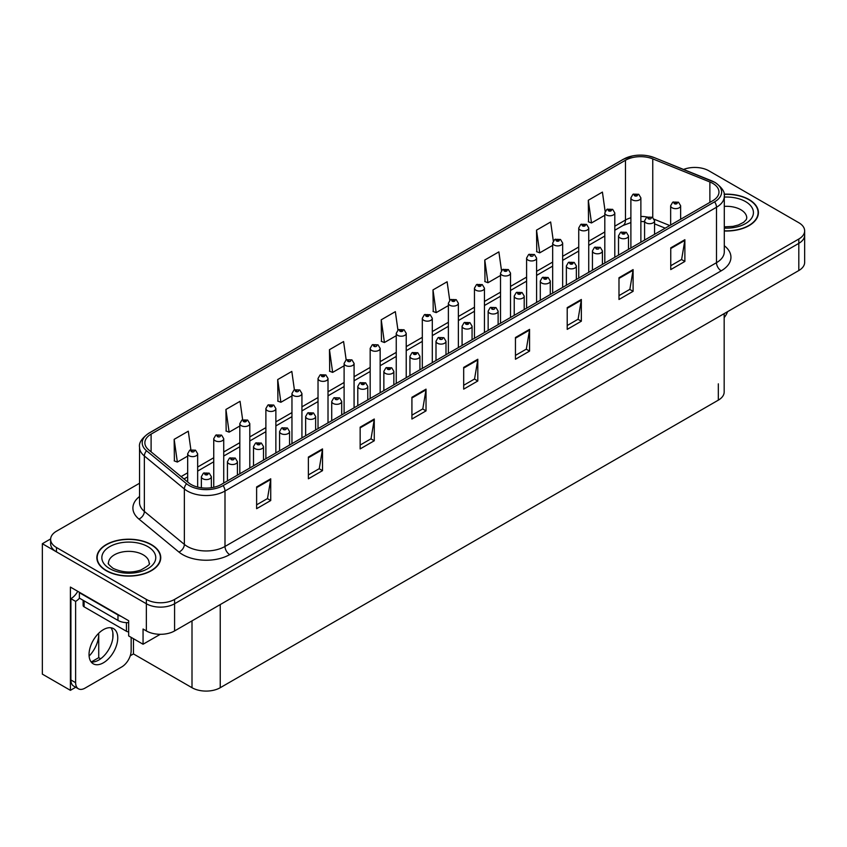 <?xml version="1.0" encoding="UTF-8"?>
<svg xmlns="http://www.w3.org/2000/svg" width="847" height="847" viewBox="0 0 847 847"><rect width="100%" height="100%" fill="white"/><g stroke="black" fill="none" stroke-linecap="round" stroke-linejoin="round"><path stroke-width="1.27" d="M75.722 687.245L70.396 690.326L70.396 587.077L128.659 620.713L128.659 635.928L143.058 644.239L143.058 629.025L146.351 630.93A19.968 11.53 0 0 0 174.588 630.93L798.806 270.542A19.968 11.53 0 0 0 804.65 262.39L804.65 235.222A19.968 11.53 0 0 1 798.806 243.375A19.968 11.53 0 0 0 804.65 235.222L804.65 230.871A19.968 11.53 0 0 0 798.806 222.719L708.918 170.829A19.968 11.53 0 0 0 683.571 169.442M160.274 634.308L143.058 644.239M695.556 167.462L694.042 167.462M139.543 483.245L56.463 531.217A19.968 11.53 0 0 0 50.619 539.359A19.968 11.53 0 0 0 56.463 547.511L146.351 599.411A19.968 11.53 0 0 0 174.588 599.411L174.588 603.752L798.806 243.375L174.588 603.752A19.968 11.53 0 0 1 146.351 603.752A19.968 11.53 0 0 0 174.588 603.752L174.588 630.93M70.396 690.326L42.35 674.127L42.35 543.71L146.351 603.752L56.463 551.863A19.968 11.53 0 0 1 50.619 543.71L50.619 539.359M50.629 538.925L42.35 543.71M724.174 313.623L724.174 391.992A19.968 11.53 180 0 1 718.33 400.144L220.241 687.711A19.968 11.53 180 0 1 192.004 687.711L133.455 653.916L133.455 638.702M112.842 638.003L112.842 632.656M133.455 653.916L130.258 655.758M91.254 661.983L98.728 657.664L100.666 658.775M89.104 656.076A21.302 12.292 120 0 0 98.728 634.297L98.061 633.916M98.728 657.664L98.728 634.297M724.291 230.987A31.942 18.443 0 0 0 758.414 212.586A31.942 18.443 0 0 0 749.055 199.543A31.942 18.443 0 0 0 724.111 194.196M151.391 544.61A31.942 18.443 0 0 0 116.579 540.608A31.942 18.443 0 0 0 96.854 557.654A31.942 18.443 0 0 0 106.214 570.687A31.942 18.443 0 0 0 141.025 574.689A31.942 18.443 0 0 0 160.75 557.654A31.942 18.443 0 0 0 151.391 544.61M712.729 183.354A21.302 12.292 180 0 1 718.965 192.047A21.302 12.292 180 0 1 712.729 200.739L221.226 484.505A21.302 12.292 180 0 1 188.722 482.864L148.723 449.884A21.302 12.292 180 0 1 144.869 442.833A21.302 12.292 180 0 1 151.105 434.13L625.478 160.252A21.302 12.292 180 0 1 652.751 158.876L709.881 181.978A21.302 12.292 180 0 1 712.729 183.354M714.614 182.264A23.96 13.838 0 0 0 711.416 180.718L654.286 157.616A23.96 13.838 0 0 0 648.527 155.912A23.96 13.838 0 0 0 632.55 155.912A23.96 13.838 0 0 0 623.593 159.172L149.22 433.05A23.96 13.838 0 0 0 146.542 450.763L186.541 483.743A23.96 13.838 0 0 0 223.11 485.596L714.614 201.83A23.96 13.838 0 0 0 714.614 182.264M256.62 486.951L256.62 508.687L270.733 500.535L270.733 478.799L256.62 486.951M256.62 504.833L267.493 498.555L270.68 479.518A5.326 3.07 -120 0 0 270.733 478.799M267.398 498.608L270.733 500.535M308.382 457.062L308.382 478.799L322.506 470.646L322.506 448.91L308.382 457.062M308.382 474.945L319.255 468.666L322.442 449.641A5.326 3.07 -120 0 0 322.506 448.91M319.16 468.719L322.506 470.646M360.155 427.174L360.155 448.91L374.268 440.768L374.268 419.021L360.155 427.174M360.155 445.056L371.028 438.778L374.215 419.752A5.326 3.07 -120 0 0 374.268 419.021M370.933 438.831L374.268 440.768M411.917 397.285L411.917 419.032L426.03 410.88L426.03 389.144L411.917 397.285M411.917 415.168L422.791 408.889L425.977 389.864A5.326 3.07 -120 0 0 426.03 389.144M422.695 408.953L426.03 410.88M670.75 247.853L670.75 269.59L684.874 261.437L684.874 239.701L670.75 247.853M670.75 265.736L681.623 259.457L684.81 240.421A5.326 3.07 -120 0 0 684.874 239.701M681.528 259.51L684.874 261.437M618.988 277.742L618.988 299.478L633.101 291.326L633.101 269.59L618.988 277.742M618.988 295.624L629.861 289.346L633.048 270.309A5.326 3.07 -120 0 0 633.101 269.59M629.766 289.399L633.101 291.326M567.215 307.63L567.215 329.367L581.338 321.214L581.338 299.478L567.215 307.63M567.215 325.513L578.088 319.234L581.275 300.198A5.326 3.07 -120 0 0 581.338 299.478M577.993 319.287L581.338 321.214M515.452 337.519L515.452 359.255L529.566 351.103L529.566 329.367L515.452 337.519M515.452 355.401L526.326 349.123L529.513 330.086A5.326 3.07 -120 0 0 529.566 329.367M526.231 349.176L529.566 351.103M463.68 367.407L463.68 389.144L477.803 380.991L477.803 359.255L463.68 367.407M463.68 385.279L474.553 379.001L477.74 359.975A5.326 3.07 -120 0 0 477.803 359.255M474.458 379.064L477.803 380.991M174.588 599.411L798.806 239.023A19.968 11.53 0 0 0 804.65 230.871M294.396 389.821L291.823 371.42L277.7 379.572L277.932 401.182M242.644 419.752L240.05 401.309L225.937 409.461L226.16 431.07M190.882 449.725L188.288 431.197L174.164 439.349L174.397 460.959M449.715 300.262L447.121 281.765L432.997 289.918L433.23 311.516M501.498 270.532L498.883 251.877L484.77 260.029L484.992 281.627M553.303 240.887L550.656 221.988L536.532 230.14L536.765 251.75M605.129 211.39L602.418 192.1L588.305 200.252L588.527 221.861M346.169 359.922L343.586 341.542L329.462 349.684L329.695 371.293M397.931 330.065L395.348 311.654L381.235 319.806L381.457 341.405M381.235 319.806L384.422 342.516L396.248 335.687M384.422 342.516L381.235 341.32M432.997 289.918L436.184 312.628L448.381 305.587M436.184 312.628L432.997 311.431M484.77 260.029L487.957 282.739L500.524 275.476M487.957 282.739L484.77 281.543M536.532 230.14L539.719 252.851L552.668 245.376M539.719 252.851L536.532 251.654M588.305 200.252L591.492 222.962L604.811 215.265M591.492 222.962L588.305 221.776M329.462 349.684L332.649 372.394L344.104 365.788M332.649 372.394L329.462 371.208M277.7 379.572L280.886 402.283L291.961 395.898M280.886 402.283L277.7 401.097M225.937 409.461L229.124 432.171L239.817 425.999M229.124 432.171L225.937 430.985M174.164 439.349L177.351 462.06L187.674 456.11M177.351 462.06L174.164 460.874M197.658 487.078L197.658 453.748A4.987 2.88 180 0 1 194.566 456.406A4.987 2.88 180 0 1 189.135 455.781A4.987 2.88 180 0 1 187.674 453.748L189.664 450.286A3.324 2.001 57.8 0 1 191.433 450.382A1.662 0.963 0 0 0 191.486 451.705A1.662 0.963 0 0 0 193.836 451.705A1.662 0.963 0 0 0 193.836 450.35A1.662 0.963 0 0 0 191.538 450.318L192.216 450.742M191.538 450.318A3.324 1.832 -117.9 0 0 189.982 450.096A3.324 1.832 -117.9 0 0 189.834 450.191M192.174 451.292L191.433 450.382M192.195 451.303L192.174 450.773M211.348 487.734L211.348 476.702A4.987 2.88 180 0 1 208.267 479.37A4.987 2.88 180 0 1 202.825 478.746A4.987 2.88 180 0 1 201.364 476.702L203.354 473.24A3.324 2.001 57.8 0 1 205.133 473.335A1.662 0.963 0 0 0 205.175 474.669A1.662 0.963 0 0 0 207.536 474.669A1.662 0.963 0 0 0 207.536 473.304A1.662 0.963 0 0 0 205.228 473.282L207.017 473.992L205.885 474.256L205.133 473.335M205.906 474.267L205.906 473.706M205.228 473.282A3.324 1.832 -117.9 0 0 203.672 473.06A3.324 1.832 -117.9 0 0 203.534 473.145M205.885 474.256L205.863 473.727M223.724 483.065L223.724 438.693A4.987 2.88 180 0 1 220.644 441.361A4.987 2.88 180 0 1 215.202 440.736A4.987 2.88 180 0 1 213.74 438.693L215.731 435.231A3.324 2.001 57.8 0 1 217.51 435.326A1.662 0.963 0 0 0 217.552 436.66A1.662 0.963 0 0 0 219.913 436.66A1.662 0.963 0 0 0 219.913 435.294A1.662 0.963 0 0 0 217.605 435.273L218.282 435.697M217.605 435.273A3.324 1.832 -117.9 0 0 216.049 435.04A3.324 1.832 -117.9 0 0 215.911 435.136M218.24 435.718L217.51 435.326M249.801 468.01L249.801 423.638A4.987 2.88 180 0 1 246.71 426.306A4.987 2.88 180 0 1 241.279 425.681A4.987 2.88 180 0 1 239.817 423.638L241.808 420.176A3.324 2.001 57.8 0 1 243.576 420.271A1.662 0.963 0 0 0 243.629 421.605A1.662 0.963 0 0 0 245.979 421.605A1.662 0.963 0 0 0 245.979 420.25A1.662 0.963 0 0 0 243.682 420.218L245.471 420.927L244.338 421.192L243.576 420.271M244.36 421.213L244.36 420.641M243.682 420.218A3.324 1.832 -117.9 0 0 242.126 419.996A3.324 1.832 -117.9 0 0 241.977 420.091M275.868 452.954L275.868 408.593A4.987 2.88 180 0 1 272.787 411.25A4.987 2.88 180 0 1 267.345 410.626A4.987 2.88 180 0 1 265.884 408.593L267.874 405.12A3.324 2.001 57.8 0 1 269.653 405.226A1.662 0.963 0 0 0 269.695 406.549A1.662 0.963 0 0 0 272.056 406.549A1.662 0.963 0 0 0 272.056 405.194A1.662 0.963 0 0 0 269.748 405.162L271.538 405.872L270.405 406.147L269.653 405.226M269.748 405.162A3.324 1.832 -117.9 0 0 268.192 404.94A3.324 1.832 -117.9 0 0 268.054 405.035M237.414 475.156L237.414 461.657A4.987 2.88 180 0 1 234.333 464.315A4.987 2.88 180 0 1 228.902 463.69A4.987 2.88 180 0 1 227.441 461.657L229.431 458.185A3.324 2.001 57.8 0 1 231.199 458.291A1.662 0.963 0 0 0 231.252 459.614A1.662 0.963 0 0 0 233.603 459.614A1.662 0.963 0 0 0 233.603 458.259A1.662 0.963 0 0 0 231.305 458.227L231.983 458.651M231.305 458.227A3.324 1.832 -117.9 0 0 229.749 458.005A3.324 1.832 -117.9 0 0 229.601 458.1M231.94 459.19L231.199 458.291M231.962 459.212L231.94 458.672M263.491 460.101L263.491 446.602A4.987 2.88 180 0 1 260.41 449.259A4.987 2.88 180 0 1 254.968 448.635A4.987 2.88 180 0 1 253.507 446.602L255.498 443.14A3.324 2.001 57.8 0 1 257.276 443.235A1.662 0.963 0 0 0 257.319 444.559A1.662 0.963 0 0 0 259.68 444.559A1.662 0.963 0 0 0 259.68 443.203A1.662 0.963 0 0 0 257.372 443.172L259.161 443.881L258.028 444.156L257.276 443.235M258.049 444.167L258.049 443.595M257.372 443.172A3.324 1.832 -117.9 0 0 255.815 442.949A3.324 1.832 -117.9 0 0 255.678 443.045M258.028 444.156L258.007 443.627M289.558 445.056L289.558 431.547A4.987 2.88 180 0 1 286.477 434.215A4.987 2.88 180 0 1 281.045 433.59A4.987 2.88 180 0 1 279.584 431.547L281.575 428.084A3.324 2.001 57.8 0 1 283.343 428.18A1.662 0.963 0 0 0 283.396 429.514A1.662 0.963 0 0 0 285.746 429.514A1.662 0.963 0 0 0 285.746 428.148A1.662 0.963 0 0 0 283.449 428.127L284.126 428.55M283.449 428.127A3.324 1.832 -117.9 0 0 281.892 427.894A3.324 1.832 -117.9 0 0 281.744 427.989M284.084 429.09L283.343 428.18M284.105 429.101L284.084 428.571M315.635 430.001L315.635 416.491A4.987 2.88 180 0 1 312.554 419.159A4.987 2.88 180 0 1 307.112 418.534A4.987 2.88 180 0 1 305.651 416.491L307.641 413.029A3.324 2.001 57.8 0 1 309.42 413.135A1.662 0.963 0 0 0 309.462 414.458A1.662 0.963 0 0 0 311.823 414.458A1.662 0.963 0 0 0 311.823 413.103A1.662 0.963 0 0 0 309.515 413.071L311.304 413.781L310.171 414.045L309.42 413.135M310.193 414.067L310.193 413.495M309.515 413.071A3.324 1.832 -117.9 0 0 307.959 412.849A3.324 1.832 -117.9 0 0 307.81 412.944M310.171 414.045L310.15 413.516M727.594 311.654A13.308 7.687 -60 0 1 724.174 317.625M103.387 662.799A20.296 11.72 120 0 0 116.653 644.916A20.296 11.72 120 0 0 113.54 628.643A20.296 11.72 120 0 0 103.387 629.649A20.296 11.72 120 0 0 90.131 647.542A20.296 11.72 120 0 0 93.234 663.804A20.296 11.72 120 0 0 103.387 662.799M110.904 627.765A20.296 11.72 -60 0 1 111.211 644.366A20.296 11.72 -60 0 1 98.686 660.078A20.296 11.72 -60 0 1 91.158 661.962M131.158 637.368L131.158 650.623A13.308 7.687 -60 0 1 121.746 666.928L85.039 688.124A13.308 7.687 -60 0 1 78.379 688.78A13.308 7.687 -60 0 1 75.627 682.693L75.627 601.391L70.915 598.681A13.308 7.687 120 0 0 77.755 591.322M79.491 598.194A13.308 7.687 -60 0 1 75.627 601.391M78.379 688.78L73.668 686.07A13.308 7.687 -60 0 1 70.915 679.972L70.915 598.681M120.983 616.288A13.308 7.687 180 0 1 117.977 614.975L79.385 592.699A13.308 7.687 0 0 0 79.787 592.498M117.977 614.975L117.977 620.417A13.308 7.687 0 0 0 128.659 622.63M79.385 592.699L79.385 598.13L117.977 620.417M724.143 194.387A31.614 18.253 180 0 1 748.822 199.68A31.614 18.253 180 0 1 758.086 212.586A31.614 18.253 180 0 1 724.291 230.797M151.158 544.748A31.614 18.253 180 0 1 160.411 557.654A31.614 18.253 180 0 1 140.898 574.51A31.614 18.253 180 0 1 106.447 570.55A31.614 18.253 180 0 1 97.183 557.654A31.614 18.253 180 0 1 116.706 540.788A31.614 18.253 180 0 1 151.158 544.748M128.659 631.841A3.324 1.916 180 0 1 126.447 631.28L84.097 606.823A3.324 1.916 180 0 1 83.122 605.467L83.122 600.29M301.934 437.91L301.934 393.537A4.987 2.88 180 0 1 298.853 396.195A4.987 2.88 180 0 1 293.422 395.57A4.987 2.88 180 0 1 291.961 393.537L293.951 390.075A3.324 2.001 57.8 0 1 295.719 390.171A1.662 0.963 0 0 0 295.772 391.505A1.662 0.963 0 0 0 298.123 391.505A1.662 0.963 0 0 0 298.123 390.139A1.662 0.963 0 0 0 295.825 390.107L296.503 390.541M295.825 390.107A3.324 1.832 -117.9 0 0 294.269 389.885A3.324 1.832 -117.9 0 0 294.121 389.98M296.461 391.081L295.719 390.171M296.482 391.092L296.461 390.562M328.011 422.854L328.011 378.482A4.987 2.88 180 0 1 324.93 381.15A4.987 2.88 180 0 1 319.488 380.525A4.987 2.88 180 0 1 318.027 378.482L320.018 375.02A3.324 2.001 57.8 0 1 321.796 375.115A1.662 0.963 0 0 0 321.839 376.449A1.662 0.963 0 0 0 324.2 376.449A1.662 0.963 0 0 0 324.2 375.083A1.662 0.963 0 0 0 321.892 375.062L323.681 375.772L322.548 376.036L321.796 375.115M321.892 375.062A3.324 1.832 -117.9 0 0 320.335 374.84A3.324 1.832 -117.9 0 0 320.198 374.925M354.078 407.799L354.078 363.437A4.987 2.88 180 0 1 350.997 366.095A4.987 2.88 180 0 1 345.565 365.47A4.987 2.88 180 0 1 344.104 363.437L346.095 359.964A3.324 2.001 57.8 0 1 347.863 360.07A1.662 0.963 0 0 0 347.916 361.394A1.662 0.963 0 0 0 350.266 361.394A1.662 0.963 0 0 0 350.266 360.039A1.662 0.963 0 0 0 347.969 360.007L348.646 360.43M347.969 360.007A3.324 1.832 -117.9 0 0 346.412 359.784A3.324 1.832 -117.9 0 0 346.264 359.88M348.604 360.97L347.863 360.07M348.625 360.991L348.604 360.451M341.701 414.945L341.701 401.446A4.987 2.88 180 0 1 338.62 404.104A4.987 2.88 180 0 1 333.189 403.479A4.987 2.88 180 0 1 331.728 401.446L333.718 397.984A3.324 2.001 57.8 0 1 335.486 398.079A1.662 0.963 0 0 0 335.539 399.403A1.662 0.963 0 0 0 337.889 399.403A1.662 0.963 0 0 0 337.889 398.048A1.662 0.963 0 0 0 335.592 398.016L336.27 398.439M335.592 398.016A3.324 1.832 -117.9 0 0 334.036 397.794A3.324 1.832 -117.9 0 0 333.887 397.889M336.227 398.99L335.486 398.079M336.248 399.001L336.227 398.471M367.778 399.9L367.778 386.391A4.987 2.88 180 0 1 364.697 389.059A4.987 2.88 180 0 1 359.255 388.434A4.987 2.88 180 0 1 357.794 386.391L359.784 382.929A3.324 2.001 57.8 0 1 361.563 383.024A1.662 0.963 0 0 0 361.605 384.358A1.662 0.963 0 0 0 363.966 384.358A1.662 0.963 0 0 0 363.966 382.992A1.662 0.963 0 0 0 361.658 382.971L363.448 383.67L362.315 383.945L361.563 383.024M362.336 383.956L362.336 383.395M361.658 382.971A3.324 1.832 -117.9 0 0 360.102 382.738A3.324 1.832 -117.9 0 0 359.954 382.833M362.315 383.945L362.294 383.416M393.844 384.845L393.844 371.335A4.987 2.88 180 0 1 390.763 374.003A4.987 2.88 180 0 1 385.332 373.379A4.987 2.88 180 0 1 383.86 371.335L385.861 367.873A3.324 2.001 57.8 0 1 387.63 367.969A1.662 0.963 0 0 0 387.682 369.303A1.662 0.963 0 0 0 390.033 369.303A1.662 0.963 0 0 0 390.033 367.947A1.662 0.963 0 0 0 387.735 367.916L389.525 368.625L388.392 368.89L387.63 367.969M388.402 368.9L388.402 368.339M387.735 367.916A3.324 1.832 -117.9 0 0 386.179 367.693A3.324 1.832 -117.9 0 0 386.031 367.789M380.155 392.754L380.155 348.382A4.987 2.88 180 0 1 377.074 351.039A4.987 2.88 180 0 1 371.632 350.414A4.987 2.88 180 0 1 370.171 348.382L372.161 344.92A3.324 2.001 57.8 0 1 373.94 345.015A1.662 0.963 0 0 0 373.982 346.338A1.662 0.963 0 0 0 376.343 346.338A1.662 0.963 0 0 0 376.343 344.983A1.662 0.963 0 0 0 374.035 344.951L374.713 345.375M374.035 344.951A3.324 1.832 -117.9 0 0 372.479 344.729A3.324 1.832 -117.9 0 0 372.331 344.824M374.67 345.407L373.94 345.015M406.221 377.698L406.221 333.326A4.987 2.88 180 0 1 403.14 335.994A4.987 2.88 180 0 1 397.709 335.37A4.987 2.88 180 0 1 396.248 333.326L398.238 329.864A3.324 2.001 57.8 0 1 400.006 329.959A1.662 0.963 0 0 0 400.059 331.293A1.662 0.963 0 0 0 402.41 331.293A1.662 0.963 0 0 0 402.41 329.928A1.662 0.963 0 0 0 400.112 329.907L401.902 330.616L400.769 330.881L400.006 329.959M400.779 330.891L400.779 330.33M400.112 329.907A3.324 1.832 -117.9 0 0 398.556 329.674A3.324 1.832 -117.9 0 0 398.408 329.769M432.298 362.643L432.298 318.271A4.987 2.88 180 0 1 429.217 320.939A4.987 2.88 180 0 1 423.775 320.314A4.987 2.88 180 0 1 422.314 318.271L424.305 314.809A3.324 2.001 57.8 0 1 426.083 314.915A1.662 0.963 0 0 0 426.126 316.238A1.662 0.963 0 0 0 428.487 316.238A1.662 0.963 0 0 0 428.487 314.883A1.662 0.963 0 0 0 426.179 314.851L427.968 315.56L426.835 315.825L426.083 314.915M426.179 314.851A3.324 1.832 -117.9 0 0 424.622 314.629A3.324 1.832 -117.9 0 0 424.474 314.724M458.365 347.598L458.365 303.226A4.987 2.88 180 0 1 455.284 305.883A4.987 2.88 180 0 1 449.852 305.259A4.987 2.88 180 0 1 448.381 303.226L450.382 299.764A3.324 2.001 57.8 0 1 452.15 299.859A1.662 0.963 0 0 0 452.203 301.183A1.662 0.963 0 0 0 454.553 301.183A1.662 0.963 0 0 0 454.553 299.827A1.662 0.963 0 0 0 452.256 299.796L454.045 300.505L452.901 300.78L452.15 299.859M452.923 300.791L452.923 300.219M452.256 299.796A3.324 1.832 -117.9 0 0 450.699 299.573A3.324 1.832 -117.9 0 0 450.551 299.669M452.901 300.78L452.891 300.251M484.442 332.543L484.442 288.171A4.987 2.88 180 0 1 481.361 290.839A4.987 2.88 180 0 1 475.919 290.214A4.987 2.88 180 0 1 474.458 288.171L476.448 284.708A3.324 2.001 57.8 0 1 478.227 284.804A1.662 0.963 0 0 0 478.269 286.138A1.662 0.963 0 0 0 480.63 286.138A1.662 0.963 0 0 0 480.63 284.772A1.662 0.963 0 0 0 478.322 284.751L480.111 285.45L478.978 285.725L478.227 284.804M478.322 284.751A3.324 1.832 -117.9 0 0 476.766 284.518A3.324 1.832 -117.9 0 0 476.617 284.613M419.921 369.79L419.921 356.291A4.987 2.88 180 0 1 416.84 358.948A4.987 2.88 180 0 1 411.398 358.323A4.987 2.88 180 0 1 409.937 356.291L411.928 352.818A3.324 2.001 57.8 0 1 413.707 352.924A1.662 0.963 0 0 0 413.749 354.247A1.662 0.963 0 0 0 416.11 354.247A1.662 0.963 0 0 0 416.11 352.892A1.662 0.963 0 0 0 413.802 352.86L415.591 353.57L414.458 353.845L413.707 352.924M414.479 353.855L414.479 353.284M413.802 352.86A3.324 1.832 -117.9 0 0 412.245 352.638A3.324 1.832 -117.9 0 0 412.097 352.733M414.458 353.845L414.437 353.305M445.988 354.734L445.988 341.235A4.987 2.88 180 0 1 442.907 343.893A4.987 2.88 180 0 1 437.476 343.268A4.987 2.88 180 0 1 436.004 341.235L438.005 337.773A3.324 2.001 57.8 0 1 439.773 337.868A1.662 0.963 0 0 0 439.826 339.192A1.662 0.963 0 0 0 442.176 339.192A1.662 0.963 0 0 0 442.176 337.837A1.662 0.963 0 0 0 439.879 337.805L440.546 338.239M439.879 337.805A3.324 1.832 -117.9 0 0 438.323 337.582A3.324 1.832 -117.9 0 0 438.174 337.678M440.514 338.779L439.773 337.868M440.525 338.789L440.514 338.26M472.065 339.689L472.065 326.18A4.987 2.88 180 0 1 468.984 328.848A4.987 2.88 180 0 1 463.542 328.223A4.987 2.88 180 0 1 462.081 326.18L464.071 322.718A3.324 2.001 57.8 0 1 465.85 322.813A1.662 0.963 0 0 0 465.892 324.147A1.662 0.963 0 0 0 468.253 324.147A1.662 0.963 0 0 0 468.253 322.781A1.662 0.963 0 0 0 465.945 322.76L467.735 323.469L466.602 323.734L465.85 322.813M466.623 323.745L466.623 323.183M465.945 322.76A3.324 1.832 -117.9 0 0 464.389 322.538A3.324 1.832 -117.9 0 0 464.241 322.622M466.602 323.734L466.581 323.205M498.131 324.634L498.131 311.135A4.987 2.88 180 0 1 495.05 313.792A4.987 2.88 180 0 1 489.619 313.168A4.987 2.88 180 0 1 488.147 311.135L490.138 307.662A3.324 2.001 57.8 0 1 491.916 307.768A1.662 0.963 0 0 0 491.969 309.091A1.662 0.963 0 0 0 494.32 309.091A1.662 0.963 0 0 0 494.32 307.736A1.662 0.963 0 0 0 492.022 307.705L492.689 308.128M492.022 307.705A3.324 1.832 -117.9 0 0 490.466 307.482A3.324 1.832 -117.9 0 0 490.318 307.577M492.658 308.668L491.916 307.768M492.668 308.689L492.658 308.149M524.208 309.579L524.208 296.079A4.987 2.88 180 0 1 521.127 298.737A4.987 2.88 180 0 1 515.685 298.112A4.987 2.88 180 0 1 514.224 296.079L516.215 292.617A3.324 2.001 57.8 0 1 517.993 292.713A1.662 0.963 0 0 0 518.036 294.036A1.662 0.963 0 0 0 520.397 294.036A1.662 0.963 0 0 0 520.397 292.681A1.662 0.963 0 0 0 518.089 292.649L519.878 293.358L518.745 293.634L517.993 292.713M518.766 293.644L518.766 293.073M518.089 292.649A3.324 1.832 -117.9 0 0 516.532 292.427A3.324 1.832 -117.9 0 0 516.384 292.522M518.745 293.634L518.724 293.104M510.508 317.487L510.508 273.115A4.987 2.88 180 0 1 507.427 275.783A4.987 2.88 180 0 1 501.996 275.159A4.987 2.88 180 0 1 500.524 273.115L502.515 269.653A3.324 2.001 57.8 0 1 504.293 269.748A1.662 0.963 0 0 0 504.346 271.082A1.662 0.963 0 0 0 506.697 271.082A1.662 0.963 0 0 0 506.697 269.727A1.662 0.963 0 0 0 504.399 269.695L506.188 270.405L505.045 270.669L504.293 269.748M505.066 270.68L505.066 270.119M504.399 269.695A3.324 1.832 -117.9 0 0 502.843 269.473A3.324 1.832 -117.9 0 0 502.695 269.568M505.045 270.669L505.034 270.14M536.585 302.432L536.585 258.07A4.987 2.88 180 0 1 533.504 260.728A4.987 2.88 180 0 1 528.062 260.103A4.987 2.88 180 0 1 526.601 258.07L528.592 254.598A3.324 2.001 57.8 0 1 530.37 254.703A1.662 0.963 0 0 0 530.413 256.027A1.662 0.963 0 0 0 532.774 256.027A1.662 0.963 0 0 0 532.774 254.672A1.662 0.963 0 0 0 530.466 254.64L531.143 255.063M530.466 254.64A3.324 1.832 -117.9 0 0 528.909 254.418A3.324 1.832 -117.9 0 0 528.761 254.513M531.101 255.085L530.37 254.703M562.652 287.387L562.652 243.015A4.987 2.88 180 0 1 559.571 245.672A4.987 2.88 180 0 1 554.139 245.048A4.987 2.88 180 0 1 552.668 243.015L554.658 239.553A3.324 2.001 57.8 0 1 556.437 239.648A1.662 0.963 0 0 0 556.49 240.972A1.662 0.963 0 0 0 558.84 240.972A1.662 0.963 0 0 0 558.84 239.616A1.662 0.963 0 0 0 556.543 239.585L558.332 240.294L557.188 240.569L556.437 239.648M557.21 240.58L557.21 240.019M556.543 239.585A3.324 1.832 -117.9 0 0 554.986 239.362A3.324 1.832 -117.9 0 0 554.838 239.457M557.188 240.569L557.178 240.04M588.729 272.332L588.729 227.959A4.987 2.88 180 0 1 585.648 230.628A4.987 2.88 180 0 1 580.206 230.003A4.987 2.88 180 0 1 578.745 227.959L580.735 224.497A3.324 2.001 57.8 0 1 582.514 224.593A1.662 0.963 0 0 0 582.556 225.927A1.662 0.963 0 0 0 584.906 225.927A1.662 0.963 0 0 0 584.906 224.561A1.662 0.963 0 0 0 582.609 224.54L584.398 225.249L583.265 225.514L582.514 224.593M582.609 224.54A3.324 1.832 -117.9 0 0 581.053 224.317A3.324 1.832 -117.9 0 0 580.904 224.402M614.795 257.276L614.795 212.915A4.987 2.88 180 0 1 611.714 215.572A4.987 2.88 180 0 1 606.272 214.947A4.987 2.88 180 0 1 604.811 212.915L606.801 209.442A3.324 2.001 57.8 0 1 608.58 209.548A1.662 0.963 0 0 0 608.633 210.871A1.662 0.963 0 0 0 610.983 210.871A1.662 0.963 0 0 0 610.983 209.516A1.662 0.963 0 0 0 608.686 209.484L610.475 210.194L609.332 210.469L608.58 209.548M609.353 210.48L609.353 209.908M608.686 209.484A3.324 1.832 -117.9 0 0 607.13 209.262A3.324 1.832 -117.9 0 0 606.981 209.357M640.872 242.231L640.872 197.859A4.987 2.88 180 0 1 637.791 200.517A4.987 2.88 180 0 1 632.349 199.892A4.987 2.88 180 0 1 630.888 197.859L632.878 194.397A3.324 2.001 57.8 0 1 634.647 194.492A1.662 0.963 0 0 0 634.699 195.816A1.662 0.963 0 0 0 637.05 195.816A1.662 0.963 0 0 0 637.05 194.461A1.662 0.963 0 0 0 634.752 194.429L636.542 195.138L635.409 195.413L634.647 194.492M634.752 194.429A3.324 1.832 -117.9 0 0 633.196 194.207A3.324 1.832 -117.9 0 0 633.048 194.302M550.275 294.534L550.275 281.024A4.987 2.88 180 0 1 547.194 283.692A4.987 2.88 180 0 1 541.752 283.067A4.987 2.88 180 0 1 540.291 281.024L542.281 277.562A3.324 2.001 57.8 0 1 544.06 277.657A1.662 0.963 0 0 0 544.113 278.991A1.662 0.963 0 0 0 546.463 278.991A1.662 0.963 0 0 0 546.463 277.625A1.662 0.963 0 0 0 544.166 277.604L545.955 278.303L544.812 278.578L544.06 277.657M544.833 278.589L544.833 278.028M544.166 277.604A3.324 1.832 -117.9 0 0 542.609 277.371A3.324 1.832 -117.9 0 0 542.461 277.467M576.352 279.478L576.352 265.969A4.987 2.88 180 0 1 573.271 268.637A4.987 2.88 180 0 1 567.829 268.012A4.987 2.88 180 0 1 566.368 265.969L568.358 262.506A3.324 2.001 57.8 0 1 570.126 262.602A1.662 0.963 0 0 0 570.179 263.936A1.662 0.963 0 0 0 572.53 263.936A1.662 0.963 0 0 0 572.53 262.581A1.662 0.963 0 0 0 570.232 262.549L572.021 263.258L570.889 263.523L570.126 262.602M570.91 263.544L570.91 262.972M570.232 262.549A3.324 1.832 -117.9 0 0 568.676 262.326A3.324 1.832 -117.9 0 0 568.528 262.422M570.889 263.523L570.867 262.994M602.418 264.423L602.418 250.924A4.987 2.88 180 0 1 599.337 253.581A4.987 2.88 180 0 1 593.895 252.957A4.987 2.88 180 0 1 592.434 250.924L594.425 247.462A3.324 2.001 57.8 0 1 596.203 247.557A1.662 0.963 0 0 0 596.256 248.88A1.662 0.963 0 0 0 598.607 248.88A1.662 0.963 0 0 0 598.607 247.525A1.662 0.963 0 0 0 596.309 247.493L596.976 247.917M596.309 247.493A3.324 1.832 -117.9 0 0 594.753 247.271A3.324 1.832 -117.9 0 0 594.605 247.366M596.934 248.467L596.203 247.557M596.955 248.478L596.934 247.949M628.495 249.378L628.495 235.868A4.987 2.88 180 0 1 625.414 238.526A4.987 2.88 180 0 1 619.972 237.901A4.987 2.88 180 0 1 618.511 235.868L620.502 232.406A3.324 2.001 57.8 0 1 622.27 232.502A1.662 0.963 0 0 0 622.323 233.836A1.662 0.963 0 0 0 624.673 233.836A1.662 0.963 0 0 0 624.673 232.47A1.662 0.963 0 0 0 622.376 232.438L624.165 233.147L623.032 233.423L622.27 232.502M623.053 233.433L623.053 232.872M622.376 232.438A3.324 1.832 -117.9 0 0 620.819 232.216A3.324 1.832 -117.9 0 0 620.671 232.311M623.032 233.423L623.011 232.893M654.562 234.323L654.562 220.813A4.987 2.88 180 0 1 651.481 223.481A4.987 2.88 180 0 1 646.039 222.856A4.987 2.88 180 0 1 644.578 220.813L646.568 217.351A3.324 2.001 57.8 0 1 648.347 217.446A1.662 0.963 0 0 0 648.4 218.78A1.662 0.963 0 0 0 650.75 218.78A1.662 0.963 0 0 0 650.75 217.425A1.662 0.963 0 0 0 648.453 217.393L649.12 217.817M648.453 217.393A3.324 1.832 -117.9 0 0 646.896 217.171A3.324 1.832 -117.9 0 0 646.748 217.266M649.077 218.357L648.347 217.446M649.098 218.367L649.077 217.838M680.639 219.267L680.639 205.768A4.987 2.88 180 0 1 677.558 208.426A4.987 2.88 180 0 1 672.116 207.801A4.987 2.88 180 0 1 670.655 205.768L672.645 202.295A3.324 2.001 57.8 0 1 674.413 202.401A1.662 0.963 0 0 0 674.466 203.725A1.662 0.963 0 0 0 676.817 203.725A1.662 0.963 0 0 0 676.817 202.369A1.662 0.963 0 0 0 674.519 202.338L676.308 203.047L675.175 203.322L674.413 202.401M675.197 203.333L675.197 202.761M674.519 202.338A3.324 1.832 -117.9 0 0 672.963 202.115A3.324 1.832 -117.9 0 0 672.814 202.211M798.806 270.542L798.806 239.023M146.351 630.93L146.351 599.411M220.241 687.711L220.241 604.567M718.33 400.144L718.33 383.839M192.004 687.711L192.004 620.872M724.291 245.725A33.277 19.216 180 0 1 721.199 270.839L229.696 554.605A6.66 3.843 60 0 1 224.995 546.453L716.488 262.686A26.617 15.373 0 0 0 724.291 251.824L724.291 196.398A26.617 15.373 180 0 1 716.488 207.261A6.66 3.843 -120 0 0 714.614 201.83M229.696 554.605A33.277 19.216 180 0 1 182.634 554.605A33.277 19.216 180 0 1 178.908 552.043L138.908 519.052A33.277 19.216 180 0 1 139.543 496.511M187.346 546.453A26.617 15.373 0 0 0 224.995 546.453L224.995 491.027A26.617 15.373 180 0 1 184.36 488.973L144.361 455.993A26.617 15.373 180 0 1 139.543 447.174L139.543 502.599A26.617 15.373 0 0 0 144.361 511.419L184.36 544.399A26.617 15.373 0 0 0 187.346 546.453M632.55 155.912L623.096 159.384A6.66 3.843 60 0 1 623.593 159.172M149.22 433.05A6.66 3.843 -120 0 0 148.723 433.262C141.777 438.28 138.717 442.917 139.543 447.174M146.542 450.763A6.66 4.447 129.5 0 0 144.361 455.993L144.361 511.419A6.66 4.447 -50.5 0 1 138.908 519.052M186.541 483.743A6.66 4.447 129.5 0 0 184.36 488.973L184.36 544.399A6.66 4.447 -50.5 0 1 178.908 552.043M223.11 485.596A6.66 3.843 60 0 1 224.995 491.027L716.488 207.261L716.488 262.686A6.66 3.843 60 0 0 721.199 270.839M56.463 547.511L56.463 551.863M151.105 434.13L151.105 451.843M709.881 181.978L709.881 202.38M652.751 158.876L652.751 217.467M669.776 225.535L654.233 219.257M647.15 217.033A21.302 12.292 0 0 0 640.872 216.43M630.888 217.764A21.302 12.292 0 0 0 625.478 220.029L614.795 226.202M625.478 160.252L625.478 220.029A11.974 6.914 60 0 1 623 225.514L614.795 230.246M604.811 231.962L588.729 241.247M578.745 247.017L562.652 256.302M552.668 262.062L536.585 271.358M526.601 277.117L510.508 286.402M500.524 292.173L484.442 301.458M474.458 307.228L458.365 316.513M448.381 322.273L432.298 331.569M422.314 337.328L406.221 346.614M396.248 352.384L380.155 361.669M370.171 367.429L354.078 376.724M344.104 382.484L328.011 391.769M318.027 397.539L301.934 406.825M291.961 412.584L275.868 421.88M265.884 427.64L249.801 436.925M239.817 442.695L223.724 451.98M213.74 457.751L197.658 467.036M187.674 472.795L181.11 476.586M665.213 228.171L655.133 224.095A11.974 5.611 -68 0 1 654.562 223.777M463.68 368.096L477.74 359.975M515.452 338.207L529.513 330.086M567.215 308.319L581.275 300.198M618.988 278.43L633.048 270.309M670.75 248.542L684.81 240.421M411.917 397.984L425.977 389.864M360.155 427.862L374.215 419.752M308.382 457.751L322.442 449.641M256.62 487.639L270.68 479.518M75.627 682.693L70.915 679.972M724.291 226.869L732.973 226.393L738.415 224.984L743.677 222.306L746.292 219.585L746.768 218.018A20.296 11.72 0 0 0 740.829 209.738A20.296 11.72 0 0 0 724.291 206.372M724.291 197.076A26.956 15.564 180 0 1 745.529 201.586A26.956 15.564 180 0 1 750.94 219.119A26.956 15.564 180 0 1 724.291 228.097M149.104 563.086A20.296 11.72 0 0 0 143.154 554.796A20.296 11.72 0 0 0 121.036 552.255A20.296 11.72 0 0 0 108.501 563.086C107.453 563.244 108.977 564.991 113.064 568.326C122.307 572.583 131.529 573.154 140.74 570.052C148.003 566.103 150.787 563.784 149.104 563.086M147.865 546.643A26.956 15.564 180 0 1 147.865 568.655A26.956 15.564 180 0 1 109.739 568.655A26.956 15.564 180 0 1 109.739 546.643A26.956 15.564 180 0 1 147.865 546.643M126.447 631.28L126.447 622.64M84.097 606.823L84.097 600.851M724.291 196.398C725.191 192.248 722.131 187.611 715.112 182.476L654.487 157.69L648.527 155.912M623.096 159.384L148.723 433.262M655.133 224.095L654.562 223.873M644.578 221.67L640.872 221.49M630.888 222.56L623 225.514M604.811 236.017L588.729 245.302M578.745 251.061L562.652 260.357M552.668 266.117L536.585 275.402M526.601 281.172L510.508 290.457M500.524 296.228L484.442 305.513M474.458 311.273L458.365 320.568M448.381 326.328L432.298 335.613M422.314 341.383L406.221 350.669M396.248 356.428L380.155 365.724M370.171 371.484L354.078 380.769M344.104 386.539L328.011 395.824M318.027 401.584L301.934 410.88M291.961 416.639L275.868 425.925M265.884 431.695L249.801 440.98M239.817 446.75L223.724 456.035M213.74 461.795L197.658 471.091M187.674 476.85L184 478.968M197.658 453.748L195.498 450.18L189.982 450.096M187.674 481.996L187.674 453.748M211.348 476.702L209.198 473.145L203.672 473.06M201.364 487.787L201.364 476.702M223.724 438.693L221.575 435.136L216.049 435.04M213.74 487.3L213.74 438.693M249.801 423.638L247.642 420.08L242.126 419.996M239.817 473.78L239.817 423.638M275.868 408.593L273.719 405.025L268.192 404.94M265.884 458.725L265.884 408.593M237.414 461.657L235.265 458.089L229.749 458.005M227.441 480.916L227.441 461.657M263.491 446.602L261.342 443.045L255.815 442.949M253.507 465.871L253.507 446.602M289.558 431.547L287.408 427.989L281.892 427.894M279.584 450.816L279.584 431.547M315.635 416.491L313.485 412.934L307.959 412.849M305.651 435.76L305.651 416.491M758.086 212.586L758.086 215.244M160.411 557.654L160.411 560.301M97.183 557.654L97.183 560.301M301.934 393.537L299.785 389.98L294.269 389.885M291.961 443.669L291.961 393.537M328.011 378.482L325.862 374.925L320.335 374.84M318.027 428.614L318.027 378.482M354.078 363.437L351.928 359.869L346.412 359.784M344.104 413.569L344.104 363.437M341.701 401.446L339.552 397.878L334.036 397.794M331.728 420.715L331.728 401.446M367.778 386.391L365.629 382.833L360.102 382.738M357.794 405.66L357.794 386.391M393.844 371.335L391.695 367.778L386.179 367.693M383.86 390.605L383.86 371.335M380.155 348.382L378.006 344.824L372.479 344.729M370.171 398.514L370.171 348.382M406.221 333.326L404.072 329.769L398.556 329.674M396.248 383.458L396.248 333.326M432.298 318.271L430.149 314.713L424.622 314.629M422.314 368.413L422.314 318.271M458.365 303.226L456.215 299.658L450.699 299.573M448.381 353.358L448.381 303.226M484.442 288.171L482.292 284.613L476.766 284.518M474.458 338.302L474.458 288.171M419.921 356.291L417.772 352.723L412.245 352.638M409.937 375.56L409.937 356.291M445.988 341.235L443.839 337.678L438.323 337.582M436.004 360.504L436.004 341.235M472.065 326.18L469.916 322.622L464.389 322.538M462.081 345.449L462.081 326.18M498.131 311.135L495.982 307.567L490.466 307.482M488.147 330.394L488.147 311.135M524.208 296.079L522.059 292.511L516.532 292.427M514.224 315.349L514.224 296.079M510.508 273.115L508.359 269.558L502.843 269.473M500.524 323.258L500.524 273.115M536.585 258.07L534.436 254.502L528.909 254.418M526.601 308.202L526.601 258.07M562.652 243.015L560.502 239.457L554.986 239.362M552.668 293.147L552.668 243.015M588.729 227.959L586.579 224.402L581.053 224.317M578.745 278.091L578.745 227.959M614.795 212.915L612.646 209.347L607.13 209.262M604.811 263.046L604.811 212.915M640.872 197.859L638.723 194.291L633.196 194.207M630.888 247.991L630.888 197.859M550.275 281.024L548.125 277.467L542.609 277.371M540.291 300.293L540.291 281.024M576.352 265.969L574.202 262.411L568.676 262.326M566.368 285.238L566.368 265.969M602.418 250.924L600.269 247.356L594.753 247.271M592.434 270.193L592.434 250.924M628.495 235.868L626.346 232.311L620.819 232.216M618.511 255.138L618.511 235.868M654.562 220.813L652.412 217.256L646.896 217.171M644.578 240.082L644.578 220.813M680.639 205.768L678.489 202.2L672.963 202.115M670.655 225.037L670.655 205.768"/></g></svg>
